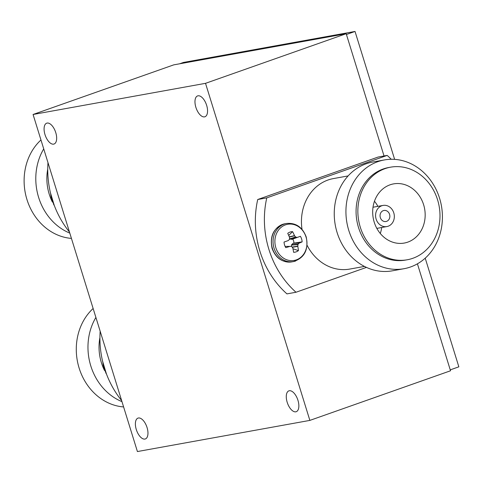 <?xml version="1.0" encoding="UTF-8"?>
<svg xmlns="http://www.w3.org/2000/svg" width="483" height="483" viewBox="0 0 483 483"><rect width="100%" height="100%" fill="white"/><g stroke="black" fill="none" stroke-linecap="round" stroke-linejoin="round"><path stroke-width="0.72" d="M287.174 402.248A11.055 5.422 70.6 0 1 288.888 390.856A11.055 5.422 70.6 0 1 297.951 400.304A11.055 5.422 70.6 0 1 296.242 411.703A11.055 5.422 70.6 0 1 287.174 402.248M195.875 107.317A11.055 5.422 70.6 0 1 197.589 95.918A11.055 5.422 70.6 0 1 206.658 105.372A11.055 5.422 70.6 0 1 204.943 116.765A11.055 5.422 70.6 0 1 195.875 107.317M136.284 429.508A11.055 5.422 70.6 0 1 137.993 418.115A11.055 5.422 70.6 0 1 147.061 427.564A11.055 5.422 70.6 0 1 145.347 438.956A11.055 5.422 70.6 0 1 136.284 429.508M44.985 134.576A11.055 5.422 70.6 0 1 46.7 123.177A11.055 5.422 70.6 0 1 55.762 132.626A11.055 5.422 70.6 0 1 54.054 144.025A11.055 5.422 70.6 0 1 44.985 134.576M33.073 114.483L205.523 83.33L309.863 420.397L137.413 451.551L33.073 114.483L173.747 64.861L346.19 33.707L384.039 155.973M417.421 263.815L450.53 370.775L309.863 420.397M346.19 33.707L205.523 83.33M383.303 210.642A5.615 4.878 79.8 0 0 380.236 217.241A5.615 4.878 79.8 0 0 385.953 221.516A5.615 4.878 79.8 0 0 386.611 221.347A5.615 4.878 79.8 0 0 389.672 214.742A5.615 4.878 79.8 0 0 383.961 210.467A5.615 4.878 79.8 0 0 383.303 210.642M348.11 175.927L333.415 178.583A45.982 39.938 79.8 0 0 328.023 180.008A45.982 39.938 79.8 0 0 302.02 229.347M384.353 159.945L372.665 162.053A55.261 48.004 79.8 0 0 366.186 163.773A55.261 48.004 79.8 0 0 336.053 228.743A55.261 48.004 79.8 0 0 392.317 270.824L403.999 268.711A55.261 48.004 79.8 0 0 410.478 266.996A55.261 48.004 79.8 0 0 440.617 202.021A55.261 48.004 79.8 0 0 384.353 159.945A55.261 48.004 79.8 0 0 377.875 161.66A55.261 48.004 79.8 0 0 347.736 226.636A55.261 48.004 79.8 0 0 403.999 268.711M390.56 167.178L388.779 167.498A47.038 40.862 79.8 0 0 383.26 168.965A47.038 40.862 79.8 0 0 357.613 224.269A47.038 40.862 79.8 0 0 405.503 260.083L407.29 259.763A47.038 40.862 79.8 0 0 412.802 258.302A47.038 40.862 79.8 0 0 438.455 202.993A47.038 40.862 79.8 0 0 390.56 167.178A47.038 40.862 79.8 0 0 385.048 168.639A47.038 40.862 79.8 0 0 359.394 223.943A47.038 40.862 79.8 0 0 407.29 259.763M390.053 184.82A30.061 26.112 79.8 0 0 373.661 220.163A30.061 26.112 79.8 0 0 404.271 243.058A30.061 26.112 79.8 0 0 407.791 242.122A30.061 26.112 79.8 0 0 424.189 206.778A30.061 26.112 79.8 0 0 393.579 183.884A30.061 26.112 79.8 0 0 390.053 184.82M388.127 226.231A10.741 9.334 79.8 0 0 393.983 213.601A10.741 9.334 79.8 0 0 383.049 205.42A10.741 9.334 79.8 0 0 381.787 205.758A10.741 9.334 79.8 0 0 375.931 218.388A10.741 9.334 79.8 0 0 386.865 226.563A10.741 9.334 79.8 0 0 388.127 226.231M380.278 233.47A30.061 26.112 79.8 0 0 381.721 227.493M377.905 206.35A30.061 26.112 79.8 0 0 374.458 201.26M307.091 245.286A45.982 39.938 79.8 0 0 349.758 269.073L364.454 266.423M266.779 197.873L257.729 199.509L378.123 157.041L387.179 155.405L266.779 197.873A88.425 76.809 79.8 0 0 295.994 292.251L366.464 267.395M391.254 159.281A88.425 76.809 79.8 0 0 387.179 155.405M257.729 199.509A88.425 76.809 79.8 0 0 286.944 293.887L295.994 292.251M288.128 240.606L284.04 242.061A10.378 9.014 79.8 0 0 284.559 244.978A10.378 9.014 79.8 0 0 285.773 247.652A30.037 4.335 -14.7 0 0 289.915 246.39L285.097 246.39M292.964 248.763L298.434 250.605A30.037 16.953 -109.9 0 0 297.806 246.36L292.312 247.302M290.144 246.366L290.144 246.366A29.952 1.431 4.8 0 1 291.539 246.517L291.907 246.735A29.952 10.469 47.1 0 1 292.728 247.906L292.819 248.117A30.037 12.407 71 0 1 293.616 252.307A10.378 9.014 79.8 0 0 296.151 251.86A10.378 9.014 79.8 0 0 298.434 250.605M275.829 247.682A18.378 15.963 79.8 0 0 296.351 259.872A18.378 15.963 79.8 0 0 306.029 237.032A18.378 15.963 79.8 0 0 285.507 224.849A18.378 15.963 79.8 0 0 275.829 247.682M291.406 246.499L291.641 244.694L293.199 243.233L299.182 243.124A30.037 4.335 -14.7 0 0 302.135 241.874A10.378 9.014 79.8 0 0 301.615 238.958A10.378 9.014 79.8 0 0 300.402 236.29L291.992 239.339L289.546 238.922L295.584 236.96A29.952 15.003 -136 0 0 294.612 235.819L289.365 237.05M299.182 243.124L293.018 243.347M291.641 244.694L298.126 244.193A29.952 9.769 -35 0 0 299.019 243.239M298.126 244.193L297.951 244.603L291.466 245.11M292.155 247.085L297.8 246.119A29.952 16.579 -82.8 0 0 297.951 244.603M289.281 236.833L294.485 235.613A30.037 16.953 -109.9 0 0 292.559 231.629A10.378 9.014 79.8 0 0 287.741 233.331A30.037 12.407 71 0 1 289.498 237.376L289.54 237.612A29.952 12.045 95.6 0 1 289.54 239.091L289.365 239.508A29.952 5.235 140.4 0 1 288.321 240.486M295.584 236.96L295.958 237.183L289.927 239.157M291.786 239.363L297.202 237.358A29.952 5.971 180 0 0 295.958 237.183M293.199 243.233L302.135 241.874M293.948 242.967A6.677 5.796 79.8 0 0 292.746 239.073L300.402 236.29M292.746 239.073L291.992 239.339M288.701 235.45L292.559 231.629M123.606 406.94A55.261 48.004 -100.2 0 1 79.115 368.04A55.261 48.004 -100.2 0 1 93.134 308.498M121.964 401.633A55.261 48.004 -100.2 0 1 95.9 317.428M106.514 374.132A45.982 39.938 -100.2 0 1 105.668 372.677M104.461 370.389A45.982 39.938 -100.2 0 1 99.915 337.605M121.631 400.558A88.425 76.809 -100.2 0 1 100.162 331.199M71.436 238.403A55.261 48.004 -100.2 0 1 26.945 199.503A55.261 48.004 -100.2 0 1 40.964 139.961M69.793 233.102A55.261 48.004 -100.2 0 1 43.73 148.891M54.344 205.601A45.982 39.938 -100.2 0 1 53.498 204.146M52.291 201.852A45.982 39.938 -100.2 0 1 47.745 169.068M69.461 232.027A88.425 76.809 -100.2 0 1 47.992 162.662M179.61 63.798L183.449 62.446L355.029 31.449L394.629 159.372M425.215 258.176L458.85 366.832L450.253 369.869M355.029 31.449L346.432 34.486M286.504 223.478L284.892 223.774A19.362 16.82 79.8 0 0 282.621 224.372A19.362 16.82 79.8 0 0 272.418 248.443A19.362 16.82 79.8 0 0 291.774 261.883L293.386 261.593C304.471 257.982 308.74 249.753 306.198 236.905C302.424 227.101 295.856 222.621 286.504 223.478A19.362 16.82 79.8 0 0 284.233 224.082A19.362 16.82 79.8 0 0 274.036 248.147A19.362 16.82 79.8 0 0 293.386 261.593A19.362 16.82 79.8 0 0 295.662 260.989M105.934 372.556A19.362 16.82 -100.2 0 1 102.891 362.528M53.764 204.019A19.362 16.82 -100.2 0 1 50.721 193.997M373.015 207.231L383.049 205.42M376.831 228.381L386.865 226.563M291.774 261.883C282.422 262.74 275.853 258.266 272.08 248.455C269.538 235.607 273.813 227.378 284.892 223.774M102.541 361.055L106.375 373.764M50.371 192.518L54.205 205.227"/></g></svg>
